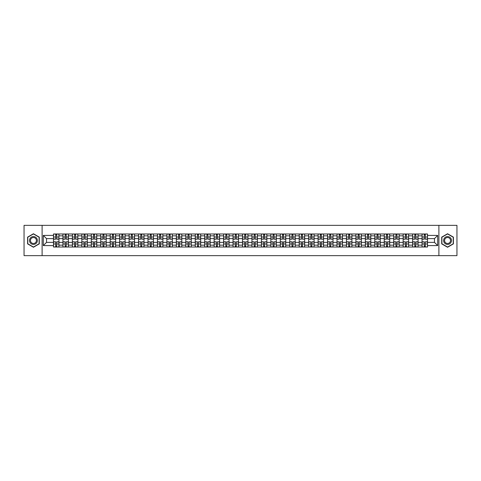 <?xml version="1.0" encoding="UTF-8"?>
<svg xmlns="http://www.w3.org/2000/svg" width="481" height="481" viewBox="0 0 481 481"><rect width="100%" height="100%" fill="white"/><g stroke="black" fill="none" stroke-linecap="round" stroke-linejoin="round"><path stroke-width="0.72" d="M438.894 255.645L456.95 255.645L456.95 225.355L24.05 225.355L24.05 255.645L438.894 255.645L438.894 225.355M62.945 247.012L62.945 235.834L58.947 235.834L58.947 247.012M58.947 235.834L58.947 233.988M62.945 235.834L62.945 233.988M68.392 233.988L68.392 247.012M72.391 247.012L72.391 233.988M77.844 233.988L77.844 247.012M81.842 247.012L81.842 233.988M87.295 233.988L87.295 247.012M91.294 247.012L91.294 233.988M96.747 233.988L96.747 247.012M100.745 247.012L100.745 233.988M106.193 233.988L106.193 247.012M110.191 247.012L110.191 233.988M115.644 233.988L115.644 247.012M119.643 247.012L119.643 233.988M125.096 233.988L125.096 247.012M129.094 247.012L129.094 233.988M134.548 233.988L134.548 247.012M138.546 247.012L138.546 233.988M143.999 233.988L143.999 247.012M147.998 247.012L147.998 233.988M153.445 233.988L153.445 247.012M157.443 247.012L157.443 233.988M162.897 233.988L162.897 247.012M166.895 247.012L166.895 233.988M172.348 233.988L172.348 247.012M176.347 247.012L176.347 233.988M181.8 233.988L181.8 247.012M185.798 247.012L185.798 233.988M191.252 233.988L191.252 247.012M195.25 247.012L195.25 233.988M200.697 233.988L200.697 247.012M204.696 247.012L204.696 233.988M210.149 233.988L210.149 247.012M214.147 247.012L214.147 233.988M219.601 233.988L219.601 247.012M223.599 247.012L223.599 233.988M229.052 233.988L229.052 247.012M233.051 247.012L233.051 233.988M238.504 233.988L238.504 247.012M242.496 247.012L242.496 233.988M247.949 233.988L247.949 247.012M251.948 247.012L251.948 233.988M257.401 233.988L257.401 247.012M261.399 247.012L261.399 233.988M266.853 233.988L266.853 247.012M270.851 247.012L270.851 233.988M276.304 233.988L276.304 247.012M280.303 247.012L280.303 233.988M285.75 233.988L285.75 247.012M289.748 247.012L289.748 233.988M295.202 233.988L295.202 247.012M299.2 247.012L299.2 233.988M304.653 233.988L304.653 247.012M308.652 247.012L308.652 233.988M314.105 233.988L314.105 247.012M318.103 247.012L318.103 233.988M323.557 233.988L323.557 247.012M327.555 247.012L327.555 233.988M333.002 233.988L333.002 247.012M337.001 247.012L337.001 233.988M342.454 233.988L342.454 247.012M346.452 247.012L346.452 233.988M351.906 233.988L351.906 247.012M355.904 247.012L355.904 233.988M361.357 233.988L361.357 247.012M365.356 247.012L365.356 233.988M370.809 233.988L370.809 247.012M374.807 247.012L374.807 233.988M380.255 233.988L380.255 247.012M384.253 247.012L384.253 233.988M389.706 233.988L389.706 247.012M393.705 247.012L393.705 233.988M399.158 233.988L399.158 247.012M403.156 247.012L403.156 233.988M408.609 233.988L408.609 247.012M412.608 247.012L412.608 233.988M418.055 233.988L418.055 247.012M422.053 247.012L422.053 233.988M422.053 242.376L418.055 242.376M412.608 242.376L408.609 242.376M403.156 242.376L399.158 242.376M393.705 242.376L389.706 242.376M384.253 242.376L380.255 242.376M374.807 242.376L370.809 242.376M365.356 242.376L361.357 242.376M355.904 242.376L351.906 242.376M346.452 242.376L342.454 242.376M337.001 242.376L333.002 242.376M327.555 242.376L323.557 242.376M318.103 242.376L314.105 242.376M308.652 242.376L304.653 242.376M299.2 242.376L295.202 242.376M289.748 242.376L285.75 242.376M280.303 242.376L276.304 242.376M270.851 242.376L266.853 242.376M261.399 242.376L257.401 242.376M251.948 242.376L247.949 242.376M242.496 242.376L238.504 242.376M233.051 242.376L229.052 242.376M223.599 242.376L219.601 242.376M214.147 242.376L210.149 242.376M204.696 242.376L200.697 242.376M195.25 242.376L191.252 242.376M185.798 242.376L181.8 242.376M176.347 242.376L172.348 242.376M166.895 242.376L162.897 242.376M157.443 242.376L153.445 242.376M147.998 242.376L143.999 242.376M138.546 242.376L134.548 242.376M129.094 242.376L125.096 242.376M119.643 242.376L115.644 242.376M110.191 242.376L106.193 242.376M100.745 242.376L96.747 242.376M91.294 242.376L87.295 242.376M81.842 242.376L77.844 242.376M72.391 242.376L68.392 242.376M62.945 242.376L58.947 242.376M422.053 238.624L418.055 238.624M412.608 238.624L408.609 238.624M403.156 238.624L399.158 238.624M393.705 238.624L389.706 238.624M384.253 238.624L380.255 238.624M374.807 238.624L370.809 238.624M365.356 238.624L361.357 238.624M355.904 238.624L351.906 238.624M346.452 238.624L342.454 238.624M337.001 238.624L333.002 238.624M327.555 238.624L323.557 238.624M318.103 238.624L314.105 238.624M308.652 238.624L304.653 238.624M299.2 238.624L295.202 238.624M289.748 238.624L285.75 238.624M280.303 238.624L276.304 238.624M270.851 238.624L266.853 238.624M261.399 238.624L257.401 238.624M251.948 238.624L247.949 238.624M242.496 238.624L238.504 238.624M233.051 238.624L229.052 238.624M223.599 238.624L219.601 238.624M214.147 238.624L210.149 238.624M204.696 238.624L200.697 238.624M195.25 238.624L191.252 238.624M185.798 238.624L181.8 238.624M176.347 238.624L172.348 238.624M166.895 238.624L162.897 238.624M157.443 238.624L153.445 238.624M147.998 238.624L143.999 238.624M138.546 238.624L134.548 238.624M129.094 238.624L125.096 238.624M119.643 238.624L115.644 238.624M110.191 238.624L106.193 238.624M100.745 238.624L96.747 238.624M91.294 238.624L87.295 238.624M81.842 238.624L77.844 238.624M72.391 238.624L68.392 238.624M62.945 238.624L58.947 238.624M46.525 242.376L53.493 242.376L53.493 238.624L46.525 238.624L46.525 242.376L43.314 245.587L43.314 235.413L53.493 235.413L53.493 238.624M427.507 238.624L427.507 242.376L434.475 242.376L434.475 238.624L427.507 238.624L427.507 233.988L53.493 233.988L53.493 235.413M427.507 235.413L437.686 235.413L437.686 245.587L427.507 245.587L427.507 242.376M53.493 242.376L53.493 247.012L427.507 247.012L427.507 245.587M53.493 245.587L43.314 245.587M42.106 255.645L42.106 225.355M39.286 237.127L33.442 233.748L27.591 237.127L27.591 243.873L33.442 247.252L39.286 243.873L39.286 237.127M453.409 237.127L447.558 233.748L441.714 237.127L441.714 243.873L447.558 247.252L453.409 243.873L453.409 237.127M56.734 246.104L55.7 246.104M55.7 234.896L56.734 234.896M66.186 246.104L65.151 246.104M65.151 234.896L66.186 234.896M75.631 246.104L74.603 246.104M74.603 234.896L75.631 234.896M85.083 246.104L84.055 246.104M84.055 234.896L85.083 234.896M94.535 246.104L93.506 246.104M93.506 234.896L94.535 234.896M103.986 246.104L102.952 246.104M102.952 234.896L103.986 234.896M113.432 246.104L112.404 246.104M112.404 234.896L113.432 234.896M122.883 246.104L121.855 246.104M121.855 234.896L122.883 234.896M132.335 246.104L131.307 246.104M131.307 234.896L132.335 234.896M141.787 246.104L140.759 246.104M140.759 234.896L141.787 234.896M151.238 246.104L150.204 246.104M150.204 234.896L151.238 234.896M160.684 246.104L159.656 246.104M159.656 234.896L160.684 234.896M170.136 246.104L169.108 246.104M169.108 234.896L170.136 234.896M179.587 246.104L178.559 246.104M178.559 234.896L179.587 234.896M189.039 246.104L188.011 246.104M188.011 234.896L189.039 234.896M198.491 246.104L197.457 246.104M197.457 234.896L198.491 234.896M207.936 246.104L206.908 246.104M206.908 234.896L207.936 234.896M217.388 246.104L216.36 246.104M216.36 234.896L217.388 234.896M226.84 246.104L225.811 246.104M225.811 234.896L226.84 234.896M236.291 246.104L235.257 246.104M235.257 234.896L236.291 234.896M245.743 246.104L244.709 246.104M244.709 234.896L245.743 234.896M255.189 246.104L254.16 246.104M254.16 234.896L255.189 234.896M264.64 246.104L263.612 246.104M263.612 234.896L264.64 234.896M274.092 246.104L273.064 246.104M273.064 234.896L274.092 234.896M283.543 246.104L282.509 246.104M282.509 234.896L283.543 234.896M292.989 246.104L291.961 246.104M291.961 234.896L292.989 234.896M302.441 246.104L301.413 246.104M301.413 234.896L302.441 234.896M311.892 246.104L310.864 246.104M310.864 234.896L311.892 234.896M321.344 246.104L320.316 246.104M320.316 234.896L321.344 234.896M330.796 246.104L329.762 246.104M329.762 234.896L330.796 234.896M340.241 246.104L339.213 246.104M339.213 234.896L340.241 234.896M349.693 246.104L348.665 246.104M348.665 234.896L349.693 234.896M359.145 246.104L358.117 246.104M358.117 234.896L359.145 234.896M368.596 246.104L367.568 246.104M367.568 234.896L368.596 234.896M378.048 246.104L377.014 246.104M377.014 234.896L378.048 234.896M387.494 246.104L386.465 246.104M386.465 234.896L387.494 234.896M396.945 246.104L395.917 246.104M395.917 234.896L396.945 234.896M406.397 246.104L405.369 246.104M405.369 234.896L406.397 234.896M415.849 246.104L414.814 246.104M414.814 234.896L415.849 234.896M425.3 246.104L424.266 246.104M424.266 234.896L425.3 234.896M43.314 235.413L46.525 238.624M434.475 242.376L437.686 245.587M434.475 238.624L437.686 235.413M56.734 239.195L56.734 234.049L58.91 234.049L58.91 239.195L56.734 239.195M55.7 234.836L56.734 234.836M55.7 234.049L53.523 234.049L53.523 239.195L55.7 239.195L55.7 234.049L56.734 234.049M55.7 241.805L55.7 246.951L53.523 246.951L53.523 241.805L55.7 241.805M56.734 246.164L55.7 246.164M56.734 246.951L58.91 246.951L58.91 241.805L56.734 241.805L56.734 246.951L55.7 246.951M66.186 239.195L66.186 234.049L68.362 234.049L68.362 239.195L66.186 239.195M65.151 234.836L66.186 234.836M65.151 234.049L62.975 234.049L62.975 239.195L65.151 239.195L65.151 234.049L66.186 234.049M75.631 239.195L75.631 234.049L77.814 234.049L77.814 239.195L75.631 239.195M74.603 234.836L75.631 234.836M74.603 234.049L72.421 234.049L72.421 239.195L74.603 239.195L74.603 234.049L75.631 234.049M85.083 239.195L85.083 234.049L87.265 234.049L87.265 239.195L85.083 239.195M84.055 234.836L85.083 234.836M84.055 234.049L81.872 234.049L81.872 239.195L84.055 239.195L84.055 234.049L85.083 234.049M30.032 242.466A3.938 3.938 0 0 0 35.408 243.909A3.938 3.938 0 0 0 36.851 238.534A3.938 3.938 0 0 0 31.469 237.091A3.938 3.938 0 0 0 30.032 242.466M30.856 241.991A2.982 2.982 0 0 0 34.933 243.079A2.982 2.982 0 0 0 36.021 239.009A2.982 2.982 0 0 0 31.95 237.921A2.982 2.982 0 0 0 30.856 241.991M33.442 233.958L39.105 237.229L39.105 243.771L33.442 247.042L27.778 243.771L27.778 237.229L33.442 233.958M444.149 242.466A3.938 3.938 0 0 0 449.531 243.909A3.938 3.938 0 0 0 450.968 238.534A3.938 3.938 0 0 0 445.592 237.091A3.938 3.938 0 0 0 444.149 242.466M444.979 241.991A2.982 2.982 0 0 0 449.05 243.079A2.982 2.982 0 0 0 450.144 239.009A2.982 2.982 0 0 0 446.067 237.921A2.982 2.982 0 0 0 444.979 241.991M447.558 233.958L453.222 237.229L453.222 243.771L447.558 247.042L441.895 243.771L441.895 237.229L447.558 233.958M65.151 241.805L65.151 246.951L62.975 246.951L62.975 241.805L65.151 241.805M66.186 246.164L65.151 246.164M66.186 246.951L68.362 246.951L68.362 241.805L66.186 241.805L66.186 246.951L65.151 246.951M74.603 241.805L74.603 246.951L72.421 246.951L72.421 241.805L74.603 241.805M75.631 246.164L74.603 246.164M75.631 246.951L77.814 246.951L77.814 241.805L75.631 241.805L75.631 246.951L74.603 246.951M84.055 241.805L84.055 246.951L81.872 246.951L81.872 241.805L84.055 241.805M85.083 246.164L84.055 246.164M85.083 246.951L87.265 246.951L87.265 241.805L85.083 241.805L85.083 246.951L84.055 246.951M94.535 239.195L94.535 234.049L96.717 234.049L96.717 239.195L94.535 239.195M93.506 234.836L94.535 234.836M93.506 234.049L91.324 234.049L91.324 239.195L93.506 239.195L93.506 234.049L94.535 234.049M103.986 239.195L103.986 234.049L106.163 234.049L106.163 239.195L103.986 239.195M102.952 234.836L103.986 234.836M102.952 234.049L100.776 234.049L100.776 239.195L102.952 239.195L102.952 234.049L103.986 234.049M93.506 241.805L93.506 246.951L91.324 246.951L91.324 241.805L93.506 241.805M94.535 246.164L93.506 246.164M94.535 246.951L96.717 246.951L96.717 241.805L94.535 241.805L94.535 246.951L93.506 246.951M102.952 241.805L102.952 246.951L100.776 246.951L100.776 241.805L102.952 241.805M103.986 246.164L102.952 246.164M103.986 246.951L106.163 246.951L106.163 241.805L103.986 241.805L103.986 246.951L102.952 246.951M113.432 239.195L113.432 234.049L115.614 234.049L115.614 239.195L113.432 239.195M112.404 234.836L113.432 234.836M112.404 234.049L110.221 234.049L110.221 239.195L112.404 239.195L112.404 234.049L113.432 234.049M112.404 241.805L112.404 246.951L110.221 246.951L110.221 241.805L112.404 241.805M113.432 246.164L112.404 246.164M113.432 246.951L115.614 246.951L115.614 241.805L113.432 241.805L113.432 246.951L112.404 246.951M122.883 239.195L122.883 234.049L125.066 234.049L125.066 239.195L122.883 239.195M121.855 234.836L122.883 234.836M121.855 234.049L119.673 234.049L119.673 239.195L121.855 239.195L121.855 234.049L122.883 234.049M121.855 241.805L121.855 246.951L119.673 246.951L119.673 241.805L121.855 241.805M122.883 246.164L121.855 246.164M122.883 246.951L125.066 246.951L125.066 241.805L122.883 241.805L122.883 246.951L121.855 246.951M132.335 239.195L132.335 234.049L134.518 234.049L134.518 239.195L132.335 239.195M131.307 234.836L132.335 234.836M131.307 234.049L129.124 234.049L129.124 239.195L131.307 239.195L131.307 234.049L132.335 234.049M131.307 241.805L131.307 246.951L129.124 246.951L129.124 241.805L131.307 241.805M132.335 246.164L131.307 246.164M132.335 246.951L134.518 246.951L134.518 241.805L132.335 241.805L132.335 246.951L131.307 246.951M141.787 239.195L141.787 234.049L143.969 234.049L143.969 239.195L141.787 239.195M140.759 234.836L141.787 234.836M140.759 234.049L138.576 234.049L138.576 239.195L140.759 239.195L140.759 234.049L141.787 234.049M140.759 241.805L140.759 246.951L138.576 246.951L138.576 241.805L140.759 241.805M141.787 246.164L140.759 246.164M141.787 246.951L143.969 246.951L143.969 241.805L141.787 241.805L141.787 246.951L140.759 246.951M151.238 239.195L151.238 234.049L153.415 234.049L153.415 239.195L151.238 239.195M150.204 234.836L151.238 234.836M150.204 234.049L148.028 234.049L148.028 239.195L150.204 239.195L150.204 234.049L151.238 234.049M150.204 241.805L150.204 246.951L148.028 246.951L148.028 241.805L150.204 241.805M151.238 246.164L150.204 246.164M151.238 246.951L153.415 246.951L153.415 241.805L151.238 241.805L151.238 246.951L150.204 246.951M160.684 239.195L160.684 234.049L162.867 234.049L162.867 239.195L160.684 239.195M159.656 234.836L160.684 234.836M159.656 234.049L157.473 234.049L157.473 239.195L159.656 239.195L159.656 234.049L160.684 234.049M159.656 241.805L159.656 246.951L157.473 246.951L157.473 241.805L159.656 241.805M160.684 246.164L159.656 246.164M160.684 246.951L162.867 246.951L162.867 241.805L160.684 241.805L160.684 246.951L159.656 246.951M170.136 239.195L170.136 234.049L172.318 234.049L172.318 239.195L170.136 239.195M169.108 234.836L170.136 234.836M169.108 234.049L166.925 234.049L166.925 239.195L169.108 239.195L169.108 234.049L170.136 234.049M169.108 241.805L169.108 246.951L166.925 246.951L166.925 241.805L169.108 241.805M170.136 246.164L169.108 246.164M170.136 246.951L172.318 246.951L172.318 241.805L170.136 241.805L170.136 246.951L169.108 246.951M179.587 239.195L179.587 234.049L181.77 234.049L181.77 239.195L179.587 239.195M178.559 234.836L179.587 234.836M178.559 234.049L176.377 234.049L176.377 239.195L178.559 239.195L178.559 234.049L179.587 234.049M178.559 241.805L178.559 246.951L176.377 246.951L176.377 241.805L178.559 241.805M179.587 246.164L178.559 246.164M179.587 246.951L181.77 246.951L181.77 241.805L179.587 241.805L179.587 246.951L178.559 246.951M189.039 239.195L189.039 234.049L191.222 234.049L191.222 239.195L189.039 239.195M188.011 234.836L189.039 234.836M188.011 234.049L185.828 234.049L185.828 239.195L188.011 239.195L188.011 234.049L189.039 234.049M188.011 241.805L188.011 246.951L185.828 246.951L185.828 241.805L188.011 241.805M189.039 246.164L188.011 246.164M189.039 246.951L191.222 246.951L191.222 241.805L189.039 241.805L189.039 246.951L188.011 246.951M198.491 239.195L198.491 234.049L200.667 234.049L200.667 239.195L198.491 239.195M197.457 234.836L198.491 234.836M197.457 234.049L195.28 234.049L195.28 239.195L197.457 239.195L197.457 234.049L198.491 234.049M197.457 241.805L197.457 246.951L195.28 246.951L195.28 241.805L197.457 241.805M198.491 246.164L197.457 246.164M198.491 246.951L200.667 246.951L200.667 241.805L198.491 241.805L198.491 246.951L197.457 246.951M207.936 239.195L207.936 234.049L210.119 234.049L210.119 239.195L207.936 239.195M206.908 234.836L207.936 234.836M206.908 234.049L204.726 234.049L204.726 239.195L206.908 239.195L206.908 234.049L207.936 234.049M206.908 241.805L206.908 246.951L204.726 246.951L204.726 241.805L206.908 241.805M207.936 246.164L206.908 246.164M207.936 246.951L210.119 246.951L210.119 241.805L207.936 241.805L207.936 246.951L206.908 246.951M217.388 239.195L217.388 234.049L219.57 234.049L219.57 239.195L217.388 239.195M216.36 234.836L217.388 234.836M216.36 234.049L214.177 234.049L214.177 239.195L216.36 239.195L216.36 234.049L217.388 234.049M216.36 241.805L216.36 246.951L214.177 246.951L214.177 241.805L216.36 241.805M217.388 246.164L216.36 246.164M217.388 246.951L219.57 246.951L219.57 241.805L217.388 241.805L217.388 246.951L216.36 246.951M226.84 239.195L226.84 234.049L229.022 234.049L229.022 239.195L226.84 239.195M225.811 234.836L226.84 234.836M225.811 234.049L223.629 234.049L223.629 239.195L225.811 239.195L225.811 234.049L226.84 234.049M225.811 241.805L225.811 246.951L223.629 246.951L223.629 241.805L225.811 241.805M226.84 246.164L225.811 246.164M226.84 246.951L229.022 246.951L229.022 241.805L226.84 241.805L226.84 246.951L225.811 246.951M236.291 239.195L236.291 234.049L238.468 234.049L238.468 239.195L236.291 239.195M235.257 234.836L236.291 234.836M235.257 234.049L233.081 234.049L233.081 239.195L235.257 239.195L235.257 234.049L236.291 234.049M235.257 241.805L235.257 246.951L233.081 246.951L233.081 241.805L235.257 241.805M236.291 246.164L235.257 246.164M236.291 246.951L238.468 246.951L238.468 241.805L236.291 241.805L236.291 246.951L235.257 246.951M245.743 239.195L245.743 234.049L247.919 234.049L247.919 239.195L245.743 239.195M244.709 234.836L245.743 234.836M244.709 234.049L242.532 234.049L242.532 239.195L244.709 239.195L244.709 234.049L245.743 234.049M244.709 241.805L244.709 246.951L242.532 246.951L242.532 241.805L244.709 241.805M245.743 246.164L244.709 246.164M245.743 246.951L247.919 246.951L247.919 241.805L245.743 241.805L245.743 246.951L244.709 246.951M255.189 239.195L255.189 234.049L257.371 234.049L257.371 239.195L255.189 239.195M254.16 234.836L255.189 234.836M254.16 234.049L251.978 234.049L251.978 239.195L254.16 239.195L254.16 234.049L255.189 234.049M254.16 241.805L254.16 246.951L251.978 246.951L251.978 241.805L254.16 241.805M255.189 246.164L254.16 246.164M255.189 246.951L257.371 246.951L257.371 241.805L255.189 241.805L255.189 246.951L254.16 246.951M264.64 239.195L264.64 234.049L266.823 234.049L266.823 239.195L264.64 239.195M263.612 234.836L264.64 234.836M263.612 234.049L261.43 234.049L261.43 239.195L263.612 239.195L263.612 234.049L264.64 234.049M263.612 241.805L263.612 246.951L261.43 246.951L261.43 241.805L263.612 241.805M264.64 246.164L263.612 246.164M264.64 246.951L266.823 246.951L266.823 241.805L264.64 241.805L264.64 246.951L263.612 246.951M274.092 239.195L274.092 234.049L276.274 234.049L276.274 239.195L274.092 239.195M273.064 234.836L274.092 234.836M273.064 234.049L270.881 234.049L270.881 239.195L273.064 239.195L273.064 234.049L274.092 234.049M273.064 241.805L273.064 246.951L270.881 246.951L270.881 241.805L273.064 241.805M274.092 246.164L273.064 246.164M274.092 246.951L276.274 246.951L276.274 241.805L274.092 241.805L274.092 246.951L273.064 246.951M283.543 239.195L283.543 234.049L285.72 234.049L285.72 239.195L283.543 239.195M282.509 234.836L283.543 234.836M282.509 234.049L280.333 234.049L280.333 239.195L282.509 239.195L282.509 234.049L283.543 234.049M282.509 241.805L282.509 246.951L280.333 246.951L280.333 241.805L282.509 241.805M283.543 246.164L282.509 246.164M283.543 246.951L285.72 246.951L285.72 241.805L283.543 241.805L283.543 246.951L282.509 246.951M292.989 239.195L292.989 234.049L295.172 234.049L295.172 239.195L292.989 239.195M291.961 234.836L292.989 234.836M291.961 234.049L289.778 234.049L289.778 239.195L291.961 239.195L291.961 234.049L292.989 234.049M291.961 241.805L291.961 246.951L289.778 246.951L289.778 241.805L291.961 241.805M292.989 246.164L291.961 246.164M292.989 246.951L295.172 246.951L295.172 241.805L292.989 241.805L292.989 246.951L291.961 246.951M302.441 239.195L302.441 234.049L304.623 234.049L304.623 239.195L302.441 239.195M301.413 234.836L302.441 234.836M301.413 234.049L299.23 234.049L299.23 239.195L301.413 239.195L301.413 234.049L302.441 234.049M301.413 241.805L301.413 246.951L299.23 246.951L299.23 241.805L301.413 241.805M302.441 246.164L301.413 246.164M302.441 246.951L304.623 246.951L304.623 241.805L302.441 241.805L302.441 246.951L301.413 246.951M311.892 239.195L311.892 234.049L314.075 234.049L314.075 239.195L311.892 239.195M310.864 234.836L311.892 234.836M310.864 234.049L308.682 234.049L308.682 239.195L310.864 239.195L310.864 234.049L311.892 234.049M310.864 241.805L310.864 246.951L308.682 246.951L308.682 241.805L310.864 241.805M311.892 246.164L310.864 246.164M311.892 246.951L314.075 246.951L314.075 241.805L311.892 241.805L311.892 246.951L310.864 246.951M321.344 239.195L321.344 234.049L323.527 234.049L323.527 239.195L321.344 239.195M320.316 234.836L321.344 234.836M320.316 234.049L318.133 234.049L318.133 239.195L320.316 239.195L320.316 234.049L321.344 234.049M320.316 241.805L320.316 246.951L318.133 246.951L318.133 241.805L320.316 241.805M321.344 246.164L320.316 246.164M321.344 246.951L323.527 246.951L323.527 241.805L321.344 241.805L321.344 246.951L320.316 246.951M330.796 239.195L330.796 234.049L332.972 234.049L332.972 239.195L330.796 239.195M329.762 234.836L330.796 234.836M329.762 234.049L327.585 234.049L327.585 239.195L329.762 239.195L329.762 234.049L330.796 234.049M329.762 241.805L329.762 246.951L327.585 246.951L327.585 241.805L329.762 241.805M330.796 246.164L329.762 246.164M330.796 246.951L332.972 246.951L332.972 241.805L330.796 241.805L330.796 246.951L329.762 246.951M340.241 239.195L340.241 234.049L342.424 234.049L342.424 239.195L340.241 239.195M339.213 234.836L340.241 234.836M339.213 234.049L337.031 234.049L337.031 239.195L339.213 239.195L339.213 234.049L340.241 234.049M339.213 241.805L339.213 246.951L337.031 246.951L337.031 241.805L339.213 241.805M340.241 246.164L339.213 246.164M340.241 246.951L342.424 246.951L342.424 241.805L340.241 241.805L340.241 246.951L339.213 246.951M349.693 239.195L349.693 234.049L351.876 234.049L351.876 239.195L349.693 239.195M348.665 234.836L349.693 234.836M348.665 234.049L346.482 234.049L346.482 239.195L348.665 239.195L348.665 234.049L349.693 234.049M348.665 241.805L348.665 246.951L346.482 246.951L346.482 241.805L348.665 241.805M349.693 246.164L348.665 246.164M349.693 246.951L351.876 246.951L351.876 241.805L349.693 241.805L349.693 246.951L348.665 246.951M359.145 239.195L359.145 234.049L361.327 234.049L361.327 239.195L359.145 239.195M358.117 234.836L359.145 234.836M358.117 234.049L355.934 234.049L355.934 239.195L358.117 239.195L358.117 234.049L359.145 234.049M358.117 241.805L358.117 246.951L355.934 246.951L355.934 241.805L358.117 241.805M359.145 246.164L358.117 246.164M359.145 246.951L361.327 246.951L361.327 241.805L359.145 241.805L359.145 246.951L358.117 246.951M368.596 239.195L368.596 234.049L370.779 234.049L370.779 239.195L368.596 239.195M367.568 234.836L368.596 234.836M367.568 234.049L365.386 234.049L365.386 239.195L367.568 239.195L367.568 234.049L368.596 234.049M367.568 241.805L367.568 246.951L365.386 246.951L365.386 241.805L367.568 241.805M368.596 246.164L367.568 246.164M368.596 246.951L370.779 246.951L370.779 241.805L368.596 241.805L368.596 246.951L367.568 246.951M378.048 239.195L378.048 234.049L380.224 234.049L380.224 239.195L378.048 239.195M377.014 234.836L378.048 234.836M377.014 234.049L374.837 234.049L374.837 239.195L377.014 239.195L377.014 234.049L378.048 234.049M377.014 241.805L377.014 246.951L374.837 246.951L374.837 241.805L377.014 241.805M378.048 246.164L377.014 246.164M378.048 246.951L380.224 246.951L380.224 241.805L378.048 241.805L378.048 246.951L377.014 246.951M387.494 239.195L387.494 234.049L389.676 234.049L389.676 239.195L387.494 239.195M386.465 234.836L387.494 234.836M386.465 234.049L384.283 234.049L384.283 239.195L386.465 239.195L386.465 234.049L387.494 234.049M386.465 241.805L386.465 246.951L384.283 246.951L384.283 241.805L386.465 241.805M387.494 246.164L386.465 246.164M387.494 246.951L389.676 246.951L389.676 241.805L387.494 241.805L387.494 246.951L386.465 246.951M396.945 239.195L396.945 234.049L399.128 234.049L399.128 239.195L396.945 239.195M395.917 234.836L396.945 234.836M395.917 234.049L393.735 234.049L393.735 239.195L395.917 239.195L395.917 234.049L396.945 234.049M395.917 241.805L395.917 246.951L393.735 246.951L393.735 241.805L395.917 241.805M396.945 246.164L395.917 246.164M396.945 246.951L399.128 246.951L399.128 241.805L396.945 241.805L396.945 246.951L395.917 246.951M406.397 239.195L406.397 234.049L408.579 234.049L408.579 239.195L406.397 239.195M405.369 234.836L406.397 234.836M405.369 234.049L403.186 234.049L403.186 239.195L405.369 239.195L405.369 234.049L406.397 234.049M405.369 241.805L405.369 246.951L403.186 246.951L403.186 241.805L405.369 241.805M406.397 246.164L405.369 246.164M406.397 246.951L408.579 246.951L408.579 241.805L406.397 241.805L406.397 246.951L405.369 246.951M415.849 239.195L415.849 234.049L418.025 234.049L418.025 239.195L415.849 239.195M414.814 234.836L415.849 234.836M414.814 234.049L412.638 234.049L412.638 239.195L414.814 239.195L414.814 234.049L415.849 234.049M414.814 241.805L414.814 246.951L412.638 246.951L412.638 241.805L414.814 241.805M415.849 246.164L414.814 246.164M415.849 246.951L418.025 246.951L418.025 241.805L415.849 241.805L415.849 246.951L414.814 246.951M425.3 239.195L425.3 234.049L427.477 234.049L427.477 239.195L425.3 239.195M424.266 234.836L425.3 234.836M424.266 234.049L422.09 234.049L422.09 239.195L424.266 239.195L424.266 234.049L425.3 234.049M424.266 241.805L424.266 246.951L422.09 246.951L422.09 241.805L424.266 241.805M425.3 246.164L424.266 246.164M425.3 246.951L427.477 246.951L427.477 241.805L425.3 241.805L425.3 246.951L424.266 246.951M412.608 235.834L408.609 235.834M403.156 235.834L399.158 235.834M393.705 235.834L389.706 235.834M384.253 235.834L380.255 235.834M374.807 235.834L370.809 235.834M365.356 235.834L361.357 235.834M355.904 235.834L351.906 235.834M346.452 235.834L342.454 235.834M337.001 235.834L333.002 235.834M327.555 235.834L323.557 235.834M318.103 235.834L314.105 235.834M308.652 235.834L304.653 235.834M299.2 235.834L295.202 235.834M289.748 235.834L285.75 235.834M280.303 235.834L276.304 235.834M270.851 235.834L266.853 235.834M261.399 235.834L257.401 235.834M251.948 235.834L247.949 235.834M242.496 235.834L238.504 235.834M233.051 235.834L229.052 235.834M223.599 235.834L219.601 235.834M214.147 235.834L210.149 235.834M204.696 235.834L200.697 235.834M195.25 235.834L191.252 235.834M185.798 235.834L181.8 235.834M176.347 235.834L172.348 235.834M166.895 235.834L162.897 235.834M157.443 235.834L153.445 235.834M147.998 235.834L143.999 235.834M138.546 235.834L134.548 235.834M129.094 235.834L125.096 235.834M119.643 235.834L115.644 235.834M110.191 235.834L106.193 235.834M100.745 235.834L96.747 235.834M91.294 235.834L87.295 235.834M81.842 235.834L77.844 235.834M72.391 235.834L68.392 235.834M422.053 235.834L418.055 235.834M412.608 245.166L408.609 245.166M403.156 245.166L399.158 245.166M393.705 245.166L389.706 245.166M384.253 245.166L380.255 245.166M374.807 245.166L370.809 245.166M365.356 245.166L361.357 245.166M355.904 245.166L351.906 245.166M346.452 245.166L342.454 245.166M337.001 245.166L333.002 245.166M327.555 245.166L323.557 245.166M318.103 245.166L314.105 245.166M308.652 245.166L304.653 245.166M299.2 245.166L295.202 245.166M289.748 245.166L285.75 245.166M280.303 245.166L276.304 245.166M270.851 245.166L266.853 245.166M261.399 245.166L257.401 245.166M251.948 245.166L247.949 245.166M242.496 245.166L238.504 245.166M233.051 245.166L229.052 245.166M223.599 245.166L219.601 245.166M214.147 245.166L210.149 245.166M204.696 245.166L200.697 245.166M195.25 245.166L191.252 245.166M185.798 245.166L181.8 245.166M176.347 245.166L172.348 245.166M166.895 245.166L162.897 245.166M157.443 245.166L153.445 245.166M147.998 245.166L143.999 245.166M138.546 245.166L134.548 245.166M129.094 245.166L125.096 245.166M119.643 245.166L115.644 245.166M110.191 245.166L106.193 245.166M100.745 245.166L96.747 245.166M91.294 245.166L87.295 245.166M81.842 245.166L77.844 245.166M72.391 245.166L68.392 245.166M62.945 245.166L58.947 245.166M422.053 245.166L418.055 245.166M56.734 239.069L58.91 239.069M56.734 237.025L58.91 237.025M53.523 239.069L55.7 239.069M53.523 237.025L55.7 237.025M55.7 241.931L53.523 241.931M55.7 243.975L53.523 243.975M58.91 241.931L56.734 241.931M58.91 243.975L56.734 243.975M66.186 239.069L68.362 239.069M66.186 237.025L68.362 237.025M62.975 239.069L65.151 239.069M62.975 237.025L65.151 237.025M75.631 239.069L77.814 239.069M75.631 237.025L77.814 237.025M72.421 239.069L74.603 239.069M72.421 237.025L74.603 237.025M85.083 239.069L87.265 239.069M85.083 237.025L87.265 237.025M81.872 239.069L84.055 239.069M81.872 237.025L84.055 237.025M65.151 241.931L62.975 241.931M65.151 243.975L62.975 243.975M68.362 241.931L66.186 241.931M68.362 243.975L66.186 243.975M74.603 241.931L72.421 241.931M74.603 243.975L72.421 243.975M77.814 241.931L75.631 241.931M77.814 243.975L75.631 243.975M84.055 241.931L81.872 241.931M84.055 243.975L81.872 243.975M87.265 241.931L85.083 241.931M87.265 243.975L85.083 243.975M94.535 239.069L96.717 239.069M94.535 237.025L96.717 237.025M91.324 239.069L93.506 239.069M91.324 237.025L93.506 237.025M103.986 239.069L106.163 239.069M103.986 237.025L106.163 237.025M100.776 239.069L102.952 239.069M100.776 237.025L102.952 237.025M93.506 241.931L91.324 241.931M93.506 243.975L91.324 243.975M96.717 241.931L94.535 241.931M96.717 243.975L94.535 243.975M102.952 241.931L100.776 241.931M102.952 243.975L100.776 243.975M106.163 241.931L103.986 241.931M106.163 243.975L103.986 243.975M113.432 239.069L115.614 239.069M113.432 237.025L115.614 237.025M110.221 239.069L112.404 239.069M110.221 237.025L112.404 237.025M112.404 241.931L110.221 241.931M112.404 243.975L110.221 243.975M115.614 241.931L113.432 241.931M115.614 243.975L113.432 243.975M122.883 239.069L125.066 239.069M122.883 237.025L125.066 237.025M119.673 239.069L121.855 239.069M119.673 237.025L121.855 237.025M121.855 241.931L119.673 241.931M121.855 243.975L119.673 243.975M125.066 241.931L122.883 241.931M125.066 243.975L122.883 243.975M132.335 239.069L134.518 239.069M132.335 237.025L134.518 237.025M129.124 239.069L131.307 239.069M129.124 237.025L131.307 237.025M131.307 241.931L129.124 241.931M131.307 243.975L129.124 243.975M134.518 241.931L132.335 241.931M134.518 243.975L132.335 243.975M141.787 239.069L143.969 239.069M141.787 237.025L143.969 237.025M138.576 239.069L140.759 239.069M138.576 237.025L140.759 237.025M140.759 241.931L138.576 241.931M140.759 243.975L138.576 243.975M143.969 241.931L141.787 241.931M143.969 243.975L141.787 243.975M151.238 239.069L153.415 239.069M151.238 237.025L153.415 237.025M148.028 239.069L150.204 239.069M148.028 237.025L150.204 237.025M150.204 241.931L148.028 241.931M150.204 243.975L148.028 243.975M153.415 241.931L151.238 241.931M153.415 243.975L151.238 243.975M160.684 239.069L162.867 239.069M160.684 237.025L162.867 237.025M157.473 239.069L159.656 239.069M157.473 237.025L159.656 237.025M159.656 241.931L157.473 241.931M159.656 243.975L157.473 243.975M162.867 241.931L160.684 241.931M162.867 243.975L160.684 243.975M170.136 239.069L172.318 239.069M170.136 237.025L172.318 237.025M166.925 239.069L169.108 239.069M166.925 237.025L169.108 237.025M169.108 241.931L166.925 241.931M169.108 243.975L166.925 243.975M172.318 241.931L170.136 241.931M172.318 243.975L170.136 243.975M179.587 239.069L181.77 239.069M179.587 237.025L181.77 237.025M176.377 239.069L178.559 239.069M176.377 237.025L178.559 237.025M178.559 241.931L176.377 241.931M178.559 243.975L176.377 243.975M181.77 241.931L179.587 241.931M181.77 243.975L179.587 243.975M189.039 239.069L191.222 239.069M189.039 237.025L191.222 237.025M185.828 239.069L188.011 239.069M185.828 237.025L188.011 237.025M188.011 241.931L185.828 241.931M188.011 243.975L185.828 243.975M191.222 241.931L189.039 241.931M191.222 243.975L189.039 243.975M198.491 239.069L200.667 239.069M198.491 237.025L200.667 237.025M195.28 239.069L197.457 239.069M195.28 237.025L197.457 237.025M197.457 241.931L195.28 241.931M197.457 243.975L195.28 243.975M200.667 241.931L198.491 241.931M200.667 243.975L198.491 243.975M207.936 239.069L210.119 239.069M207.936 237.025L210.119 237.025M204.726 239.069L206.908 239.069M204.726 237.025L206.908 237.025M206.908 241.931L204.726 241.931M206.908 243.975L204.726 243.975M210.119 241.931L207.936 241.931M210.119 243.975L207.936 243.975M217.388 239.069L219.57 239.069M217.388 237.025L219.57 237.025M214.177 239.069L216.36 239.069M214.177 237.025L216.36 237.025M216.36 241.931L214.177 241.931M216.36 243.975L214.177 243.975M219.57 241.931L217.388 241.931M219.57 243.975L217.388 243.975M226.84 239.069L229.022 239.069M226.84 237.025L229.022 237.025M223.629 239.069L225.811 239.069M223.629 237.025L225.811 237.025M225.811 241.931L223.629 241.931M225.811 243.975L223.629 243.975M229.022 241.931L226.84 241.931M229.022 243.975L226.84 243.975M236.291 239.069L238.468 239.069M236.291 237.025L238.468 237.025M233.081 239.069L235.257 239.069M233.081 237.025L235.257 237.025M235.257 241.931L233.081 241.931M235.257 243.975L233.081 243.975M238.468 241.931L236.291 241.931M238.468 243.975L236.291 243.975M245.743 239.069L247.919 239.069M245.743 237.025L247.919 237.025M242.532 239.069L244.709 239.069M242.532 237.025L244.709 237.025M244.709 241.931L242.532 241.931M244.709 243.975L242.532 243.975M247.919 241.931L245.743 241.931M247.919 243.975L245.743 243.975M255.189 239.069L257.371 239.069M255.189 237.025L257.371 237.025M251.978 239.069L254.16 239.069M251.978 237.025L254.16 237.025M254.16 241.931L251.978 241.931M254.16 243.975L251.978 243.975M257.371 241.931L255.189 241.931M257.371 243.975L255.189 243.975M264.64 239.069L266.823 239.069M264.64 237.025L266.823 237.025M261.43 239.069L263.612 239.069M261.43 237.025L263.612 237.025M263.612 241.931L261.43 241.931M263.612 243.975L261.43 243.975M266.823 241.931L264.64 241.931M266.823 243.975L264.64 243.975M274.092 239.069L276.274 239.069M274.092 237.025L276.274 237.025M270.881 239.069L273.064 239.069M270.881 237.025L273.064 237.025M273.064 241.931L270.881 241.931M273.064 243.975L270.881 243.975M276.274 241.931L274.092 241.931M276.274 243.975L274.092 243.975M283.543 239.069L285.72 239.069M283.543 237.025L285.72 237.025M280.333 239.069L282.509 239.069M280.333 237.025L282.509 237.025M282.509 241.931L280.333 241.931M282.509 243.975L280.333 243.975M285.72 241.931L283.543 241.931M285.72 243.975L283.543 243.975M292.989 239.069L295.172 239.069M292.989 237.025L295.172 237.025M289.778 239.069L291.961 239.069M289.778 237.025L291.961 237.025M291.961 241.931L289.778 241.931M291.961 243.975L289.778 243.975M295.172 241.931L292.989 241.931M295.172 243.975L292.989 243.975M302.441 239.069L304.623 239.069M302.441 237.025L304.623 237.025M299.23 239.069L301.413 239.069M299.23 237.025L301.413 237.025M301.413 241.931L299.23 241.931M301.413 243.975L299.23 243.975M304.623 241.931L302.441 241.931M304.623 243.975L302.441 243.975M311.892 239.069L314.075 239.069M311.892 237.025L314.075 237.025M308.682 239.069L310.864 239.069M308.682 237.025L310.864 237.025M310.864 241.931L308.682 241.931M310.864 243.975L308.682 243.975M314.075 241.931L311.892 241.931M314.075 243.975L311.892 243.975M321.344 239.069L323.527 239.069M321.344 237.025L323.527 237.025M318.133 239.069L320.316 239.069M318.133 237.025L320.316 237.025M320.316 241.931L318.133 241.931M320.316 243.975L318.133 243.975M323.527 241.931L321.344 241.931M323.527 243.975L321.344 243.975M330.796 239.069L332.972 239.069M330.796 237.025L332.972 237.025M327.585 239.069L329.762 239.069M327.585 237.025L329.762 237.025M329.762 241.931L327.585 241.931M329.762 243.975L327.585 243.975M332.972 241.931L330.796 241.931M332.972 243.975L330.796 243.975M340.241 239.069L342.424 239.069M340.241 237.025L342.424 237.025M337.031 239.069L339.213 239.069M337.031 237.025L339.213 237.025M339.213 241.931L337.031 241.931M339.213 243.975L337.031 243.975M342.424 241.931L340.241 241.931M342.424 243.975L340.241 243.975M349.693 239.069L351.876 239.069M349.693 237.025L351.876 237.025M346.482 239.069L348.665 239.069M346.482 237.025L348.665 237.025M348.665 241.931L346.482 241.931M348.665 243.975L346.482 243.975M351.876 241.931L349.693 241.931M351.876 243.975L349.693 243.975M359.145 239.069L361.327 239.069M359.145 237.025L361.327 237.025M355.934 239.069L358.117 239.069M355.934 237.025L358.117 237.025M358.117 241.931L355.934 241.931M358.117 243.975L355.934 243.975M361.327 241.931L359.145 241.931M361.327 243.975L359.145 243.975M368.596 239.069L370.779 239.069M368.596 237.025L370.779 237.025M365.386 239.069L367.568 239.069M365.386 237.025L367.568 237.025M367.568 241.931L365.386 241.931M367.568 243.975L365.386 243.975M370.779 241.931L368.596 241.931M370.779 243.975L368.596 243.975M378.048 239.069L380.224 239.069M378.048 237.025L380.224 237.025M374.837 239.069L377.014 239.069M374.837 237.025L377.014 237.025M377.014 241.931L374.837 241.931M377.014 243.975L374.837 243.975M380.224 241.931L378.048 241.931M380.224 243.975L378.048 243.975M387.494 239.069L389.676 239.069M387.494 237.025L389.676 237.025M384.283 239.069L386.465 239.069M384.283 237.025L386.465 237.025M386.465 241.931L384.283 241.931M386.465 243.975L384.283 243.975M389.676 241.931L387.494 241.931M389.676 243.975L387.494 243.975M396.945 239.069L399.128 239.069M396.945 237.025L399.128 237.025M393.735 239.069L395.917 239.069M393.735 237.025L395.917 237.025M395.917 241.931L393.735 241.931M395.917 243.975L393.735 243.975M399.128 241.931L396.945 241.931M399.128 243.975L396.945 243.975M406.397 239.069L408.579 239.069M406.397 237.025L408.579 237.025M403.186 239.069L405.369 239.069M403.186 237.025L405.369 237.025M405.369 241.931L403.186 241.931M405.369 243.975L403.186 243.975M408.579 241.931L406.397 241.931M408.579 243.975L406.397 243.975M415.849 239.069L418.025 239.069M415.849 237.025L418.025 237.025M412.638 239.069L414.814 239.069M412.638 237.025L414.814 237.025M414.814 241.931L412.638 241.931M414.814 243.975L412.638 243.975M418.025 241.931L415.849 241.931M418.025 243.975L415.849 243.975M425.3 239.069L427.477 239.069M425.3 237.025L427.477 237.025M422.09 239.069L424.266 239.069M422.09 237.025L424.266 237.025M424.266 241.931L422.09 241.931M424.266 243.975L422.09 243.975M427.477 241.931L425.3 241.931M427.477 243.975L425.3 243.975"/></g></svg>
